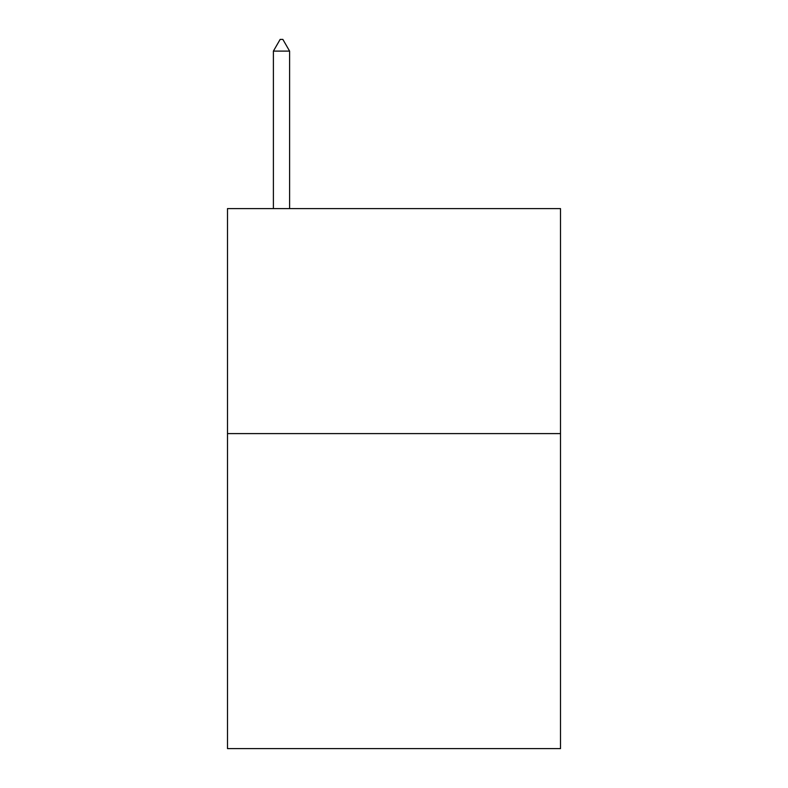 <?xml version="1.0" encoding="UTF-8"?>
<svg xmlns="http://www.w3.org/2000/svg" width="788" height="788" viewBox="0 0 788 788"><rect width="100%" height="100%" fill="white"/><g stroke="black" fill="none" stroke-linecap="round" stroke-linejoin="round"><path stroke-width="1.18" d="M560.504 433.597L560.504 748.6L227.496 748.6L227.496 208.603L560.504 208.603L560.504 433.597L227.496 433.597M289.6 51.102L282.853 39.4L280.154 39.4L273.397 51.102L289.6 51.102L289.6 208.603M273.397 51.102L273.397 208.603"/></g></svg>
